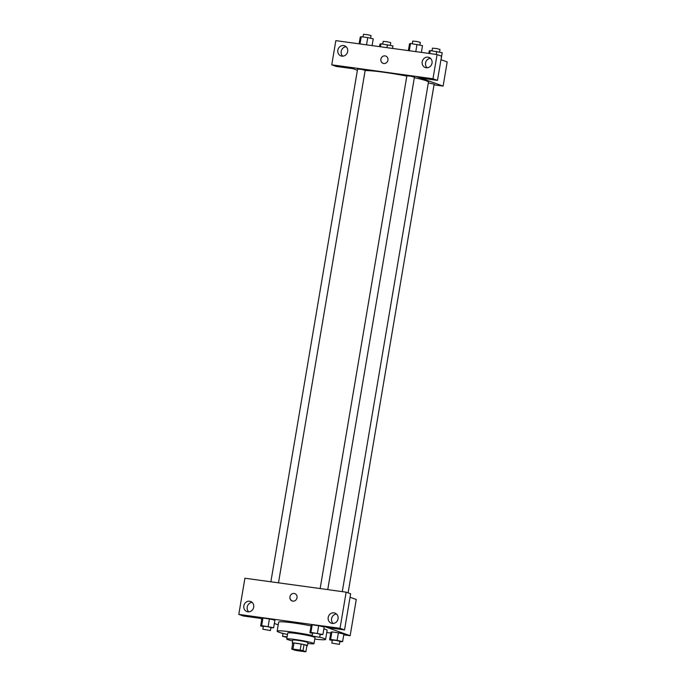 <?xml version="1.0" encoding="UTF-8"?>
<svg xmlns="http://www.w3.org/2000/svg" width="686" height="686" viewBox="0 0 686 686"><rect width="100%" height="100%" fill="white"/><g stroke="black" fill="none" stroke-linecap="round" stroke-linejoin="round"><path stroke-width="1.03" d="M293.9 649.719L298.89 650.002L304.121 651.288L293.9 649.719M297.467 650.705L304.678 651.7A7.297 0.54 9.6 0 0 305.887 651.691L302.998 650.654A7.297 0.54 9.6 0 0 300.176 650.088L292.965 649.093A7.297 0.54 9.6 0 0 291.756 649.102L294.637 650.139A7.297 0.54 9.6 0 0 297.467 650.705M300.176 650.088L301.197 644.043L293.985 643.048L292.965 649.093M293.985 643.048A7.297 0.54 9.6 0 0 292.776 643.065L291.756 649.102M301.197 644.043A7.297 0.54 9.6 0 1 304.027 644.608L302.998 650.654M305.887 651.691L306.908 645.646L304.027 644.608M306.891 645.749A7.675 0.566 -170.4 0 0 307.414 645.637A7.675 0.566 -170.4 0 0 297.029 643.348A7.675 0.566 -170.4 0 0 292.27 643.074A7.675 0.566 -170.4 0 0 292.725 643.357M292.27 643.074L292.785 640.055A7.675 0.566 9.6 0 1 297.544 640.33A7.675 0.566 9.6 0 1 307.92 642.619L307.414 645.637M307.782 643.459A13.823 1.029 -170.4 0 0 313.982 643.639A13.823 1.029 -170.4 0 0 295.289 639.515A13.823 1.029 -170.4 0 0 286.722 639.035A13.823 1.029 -170.4 0 0 292.639 640.895M313.982 643.639L315.003 637.603A13.823 1.029 -170.4 0 0 296.309 633.478A13.823 1.029 -170.4 0 0 287.743 632.989L286.722 639.035M312.207 635.459A24.567 1.826 -170.4 0 0 292.373 632.063A24.567 1.826 -170.4 0 0 277.144 631.197A24.567 1.826 -170.4 0 0 287.494 634.481M314.754 639.086A24.567 1.826 -170.4 0 0 325.601 639.395A24.567 1.826 -170.4 0 0 319.702 637.165M277.144 631.197L278.679 622.142A24.567 1.826 9.6 0 1 293.908 623.008A24.567 1.826 9.6 0 1 311.075 625.872M323.869 628.83A24.567 1.826 9.6 0 1 327.136 630.331L325.601 639.395M343.755 634.85L350.152 635.725L323.149 626.035L255.664 616.748L261.838 618.961M274.366 623.463L278.224 624.843M326.768 632.509L330.763 633.058M270.867 627.87L273.637 627.75L274.915 620.204L269.418 618.943L262.927 618.052L261.923 618.412L260.646 625.966L263.295 626.567M320.13 634.644L322.9 634.533L324.178 626.978L318.681 625.726L312.19 624.835L311.195 625.195L309.918 632.741L312.567 633.35M339.836 641.727L342.606 641.607L343.883 634.061L338.387 632.801L331.895 631.909L330.901 632.269L329.623 639.824L332.273 640.424M344.535 629.92L340.033 628.307L346.147 592.164L350.64 593.776L344.535 629.92L327.659 627.604L323.149 626.035M350.057 597.257L356.274 599.487L350.152 635.725M329.503 589.874L346.147 592.164M336.5 614.021A5.377 4.948 -70.2 0 0 331.578 618.669A5.377 4.948 -70.2 0 0 333.113 623.454M328.2 617.46A5.377 4.948 -70.2 0 0 331.304 623.197A5.377 4.948 -70.2 0 0 337.778 619.81A5.377 4.948 -70.2 0 0 334.94 613.078A5.377 4.948 -70.2 0 0 328.2 617.46M323.157 625.984L340.033 628.307M329.28 589.797L244.911 578.229L238.805 614.373L243.298 615.994L259.943 618.283M238.805 614.373L255.664 616.748M252.139 602.411A5.377 4.948 -70.2 0 0 247.217 607.059A5.377 4.948 -70.2 0 0 248.752 611.843M243.839 605.849A5.377 4.948 -70.2 0 0 246.943 611.586A5.377 4.948 -70.2 0 0 253.426 608.199A5.377 4.948 -70.2 0 0 250.579 601.468A5.377 4.948 -70.2 0 0 243.839 605.849M294.131 593.45A3.842 3.533 109.8 0 1 296.824 598.424A3.842 3.533 109.8 0 1 290.058 596.383A3.842 3.533 109.8 0 1 294.131 593.45M294.791 593.613A3.842 3.533 -70.2 0 0 290.058 596.383A3.842 3.533 -70.2 0 0 292.202 600.842M365.124 70.607A33.048 2.452 9.6 0 1 406.815 76.095M414.344 77.655A33.048 2.452 9.6 0 1 428.458 82.106L342.28 591.632M320.148 588.537L406.867 75.812L410.7 76.172L414.438 77.089L327.754 589.583M270.876 581.754L357.603 69.029L361.436 69.389L365.166 70.306L278.49 582.8M428.313 82.937L434.144 84.164L348.102 592.867M348.625 67.108L432.977 78.77L437.076 54.554L335.84 40.628L331.75 64.836L348.625 67.108L357.389 70.255M434.032 84.841L443.113 86.093L420.835 78.093M385.712 56.055A3.842 3.533 -70.2 0 0 380.901 59.185A3.842 3.533 109.8 0 1 385.712 56.055A3.842 3.533 109.8 0 1 387.744 60.865A3.842 3.533 109.8 0 1 380.901 59.185A3.842 3.533 -70.2 0 0 383.122 63.284M422.182 61.783A5.377 4.948 109.8 0 1 428.922 57.401A5.377 4.948 109.8 0 1 431.768 64.132A5.377 4.948 109.8 0 1 425.286 67.52A5.377 4.948 109.8 0 1 422.182 61.783M337.829 50.172A5.377 4.948 109.8 0 1 344.561 45.791A5.377 4.948 109.8 0 1 347.408 52.522A5.377 4.948 109.8 0 1 340.933 55.909A5.377 4.948 109.8 0 1 337.829 50.172M430.491 58.344A5.377 4.948 -70.2 0 0 425.56 62.992A5.377 4.948 -70.2 0 0 427.104 67.777M346.13 46.734A5.377 4.948 -70.2 0 0 341.199 51.381A5.377 4.948 -70.2 0 0 342.743 56.166M353.127 68.72L336.251 66.448L331.75 64.836M353.119 68.772L348.625 67.159M416.11 76.446L420.604 78.058L437.479 80.382L441.57 56.175L437.076 54.554M437.479 80.382L432.977 78.77M443.113 86.093L447.195 61.929L440.978 59.699M392.529 48.423L392.949 45.928L380.962 43.784L379.958 44.144L379.538 46.639M387.453 44.676L386.947 47.66M380.962 43.784L380.456 46.768M382.728 44.024L383.182 41.374L387.015 41.735L390.754 42.661L390.3 45.327M441.029 59.716L442.213 52.711L430.225 50.558L429.23 50.927L428.801 53.422M436.716 51.459L436.21 54.443M430.225 50.558L429.719 53.542M432 50.807L432.446 48.157L436.279 48.517L440.018 49.435L439.563 52.11M372.095 45.619L373.244 38.853L367.747 37.601L361.248 36.71L360.253 37.07L359.112 43.827M367.747 37.601L366.521 44.847M361.248 36.71L360.021 43.955M363.023 36.95L363.477 34.3L367.31 34.66L371.04 35.578L370.594 38.253M421.367 52.393L422.507 45.636L410.52 43.484L409.516 43.844L408.376 50.61M417.011 44.376L415.785 51.63M410.52 43.484L409.293 50.738M412.295 43.733L412.74 41.083L416.574 41.443L420.312 42.361L419.858 45.027M280.9 632.844L283.009 633.641M287.005 637.354L282.555 636.316L287.1 636.797M342.606 641.607L337.109 640.355L330.618 639.463L329.623 639.824M331.818 643.091L332.333 640.072L336.166 640.432L339.904 641.359L339.39 644.377L331.818 643.091L339.39 644.377M343.883 634.061L338.387 632.801L337.109 640.355M338.387 632.801L331.895 631.909L330.618 639.463M331.895 631.909L330.901 632.269M273.637 627.75L261.649 625.606L260.646 625.966M262.849 629.233L263.355 626.215L267.188 626.575L270.927 627.501L270.421 630.52L262.849 629.233L270.421 630.52M274.915 620.204L269.418 618.943L268.14 626.498M269.418 618.943L262.927 618.052L261.649 625.606M262.927 618.052L261.923 618.412M322.9 634.533L310.912 632.381L309.918 632.741M312.113 636.016L312.627 632.998L316.46 633.358L320.19 634.276L319.685 637.294L312.113 636.016L319.685 637.294M324.178 626.978L318.681 625.726L317.404 633.281M318.681 625.726L312.19 624.835L310.912 632.381M312.19 624.835L311.195 625.195M283.044 633.427L282.555 636.316"/></g></svg>
